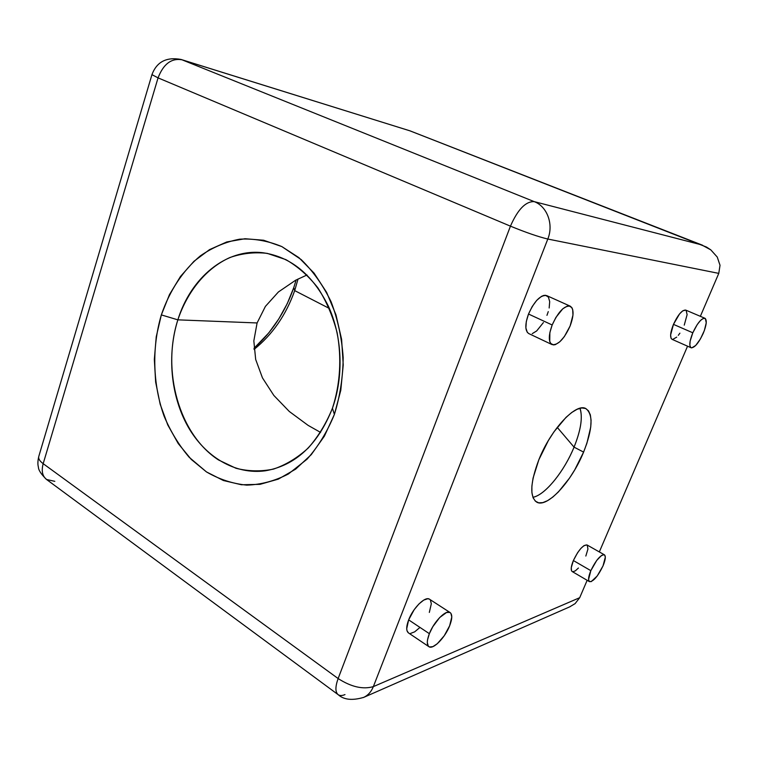 <?xml version="1.0" encoding="UTF-8"?>
<svg xmlns="http://www.w3.org/2000/svg" width="758" height="758" viewBox="0 0 758 758"><rect width="100%" height="100%" fill="white"/><g stroke="black" fill="none" stroke-linecap="round" stroke-linejoin="round"><path stroke-width="1.14" d="M589.487 581.67C593.372 581.661 597.882 576.402 603.017 565.904L597.228 575.966L591.249 581.613L589.326 581.566L588.559 579.472L590.833 570.66C596.015 560.067 600.525 554.78 604.382 554.799C605.964 556.135 605.509 559.84 603.017 565.904L605.329 557.158L604.638 554.979L603.832 554.638L601.473 555.51L596.754 560.38L590.833 570.66L573.37 560.541C578.496 550.033 583.035 544.841 587.005 544.945L584.03 545.589L580.922 548.366L577.615 552.677L573.37 560.541C570.964 566.548 570.575 570.215 572.214 571.56L589.487 581.67C587.924 580.372 588.369 576.696 590.833 570.66L573.37 560.541L571.286 567.6L571.475 570.632L572.224 571.56M685.715 310.098L682.674 310.875L679.538 313.945L673.464 324.367C670.243 332.572 669.769 337.556 672.033 339.319L691.106 347.761C688.946 346.046 689.515 341.053 692.803 332.79L673.464 324.367L670.622 334.97L671.048 338.257L672.052 339.319M704.94 318.275L685.687 310.079C682.096 309.899 678.022 314.655 673.464 324.367L692.803 332.79C697.426 322.993 701.482 318.161 704.959 318.284C707.138 320.075 706.56 325.097 703.235 333.368C698.649 343.08 694.603 347.884 691.106 347.761M429.236 599.066L427.702 598.754L423.694 600.118L418.937 603.955L414.171 609.697L408.647 619.873L429.35 633.669C433.955 621.541 446.092 609.337 450.11 612.559C452.45 614.454 452.299 618.85 449.665 625.738C445.107 637.649 433.074 649.947 428.924 646.697C426.64 644.84 426.782 640.501 429.35 633.669L408.647 619.873C406.146 626.648 406.089 630.997 408.467 632.911L428.848 646.65M549.171 307.994L549.692 301.599L548.422 297.127L545.523 295.288L543.59 295.478L541.42 296.406L536.721 300.367L532.182 306.564L528.515 314.03L552.175 324.983C558.258 311.728 564.284 305.455 570.243 306.175C574.014 308.885 573.977 315.489 570.12 325.978C564.085 339.12 558.059 345.335 552.061 344.606C548.366 341.991 548.404 335.453 552.175 324.983L528.515 314.03C524.858 324.396 524.953 330.924 528.8 333.596L552.023 344.587M574.052 447.135C564.672 470.206 546.925 492.918 534.693 496.831L532.921 497.314C545.106 495.088 564.217 471.41 574.052 447.135L583.594 452.1C571.797 481.406 547.02 508.542 536.673 502.099C529.52 496.727 530.249 482.619 538.843 459.755L533.063 478.127L531.889 486.049L531.908 492.691L533.101 497.798L535.404 501.199L538.692 502.819L542.813 502.62L547.598 500.65L552.866 497.03L558.419 491.914L569.561 478.052L574.772 469.799L583.594 452.1L586.9 443.25L590.728 427.067L591.079 420.32L590.33 414.834L588.492 410.827L585.612 408.486L581.765 407.956L577.094 409.282L571.769 412.456L565.989 417.393L554.022 431.747L548.347 440.587L538.843 459.755C550.848 429.236 576.194 402.403 585.906 408.628C593.419 414.512 592.652 429 583.594 452.1L574.052 447.135C580.941 429.966 582.902 417.014 579.936 408.268L580.495 409.87C582.608 418.814 580.467 431.236 574.052 447.135L557.225 427.36L574.052 447.135M294.701 290.617C286.098 314.892 272.548 334.496 254.053 349.429C272.548 334.496 286.098 314.892 294.701 290.617L329.389 308.459L294.701 290.617L298.046 278.991L294.701 290.617L293.753 287.68L294.701 290.617M253.968 348.348C271.999 332.118 285.264 311.898 293.753 287.68L287.244 303.655L278.849 318.862L268.853 332.819L253.968 348.348M253.835 340.882L257.095 322.955L177.855 319.848L161.34 314.902C169.536 290.854 182.981 270.322 200.396 255.834C212.638 247.373 225.742 241.821 239.727 239.177C253.949 238.372 267.981 240.836 281.824 246.577L301.21 259.606C313.063 271.165 323.022 285.207 331.075 301.722C337.755 319.317 341.792 337.926 343.185 357.568C342.957 377.276 340.029 396.216 334.401 414.399L332.43 408.259C340.228 384.372 341.867 357.823 337.073 332.506C332.762 316.058 326.376 301.191 317.915 287.898C308.459 275.893 297.78 266.456 285.861 259.615L267.28 253.38C254.546 251.931 242.105 253.305 229.977 257.502C206.347 268.086 187.52 291.091 177.855 319.848C190.732 277.826 225.979 248.207 262.95 252.746C290.788 256.782 312.59 274.576 328.356 306.137C342.322 336.685 343.905 376.044 332.43 408.259C317.972 444.671 295.601 465.516 265.338 470.794C234.904 474.963 204.878 456.714 187.738 426.214C170.683 395.572 166.94 354.545 177.855 319.848L257.095 322.955L253.835 340.882L255.673 359.444L253.835 340.882M262.457 377.872L255.673 359.444L262.457 377.872L273.837 395.439L289.281 411.461L308.108 425.371L320.606 432.43L308.108 425.371M265.395 306.412L257.095 322.955L265.395 306.412L278.413 291.963L265.395 306.412M295.629 280.233L278.413 291.963L295.629 280.233L307.028 274.974L295.629 280.233M569.609 606.902L575.104 603.624L579.709 597.692L587.156 580.306L579.709 597.692L373.353 686.615L547.807 239.035L718.774 273.382L700.354 316.323L718.774 273.382L720.024 265.291L717.239 257.038L710.805 249.865L701.662 244.9L534.238 201.637L181.939 59.778L409.765 130.774L701.662 244.9L534.238 201.637L181.939 59.778C171.346 58.015 163.387 64.042 158.062 77.875L510.447 226.159L338.134 678.552L43.178 463.678L158.062 77.875L151.941 74.644L158.062 77.875L510.447 226.159L338.134 678.552L43.178 463.678C41.254 470.879 42.382 476.147 46.56 479.482C42.382 476.147 41.254 470.879 43.178 463.678C39.615 461.016 38.156 458.581 38.8 456.392C38.156 458.581 39.615 461.016 43.178 463.678L158.062 77.875C163.387 64.042 171.346 58.015 181.939 59.778L410.135 130.897L706.494 247.051L710.805 249.865L717.239 257.038L720.024 265.291L718.774 273.382L547.807 239.035C538.512 236.837 526.052 232.545 510.447 226.159C517.771 209.445 525.701 201.268 534.238 201.637C525.701 201.268 517.771 209.445 510.447 226.159C526.052 232.545 538.512 236.837 547.807 239.035C553.833 224.453 547.219 206.46 534.238 201.637C547.219 206.46 553.833 224.453 547.807 239.035L373.353 686.615C371.297 691.713 368.113 695.285 363.802 697.341L363.262 697.578M687.553 346.188L599.322 551.928L687.553 346.188M585.839 556.05L587.933 549.076L587.27 545.135M572.915 571.75L575.36 570.821L578.439 568.007M684.247 325.135L687.108 314.655L686.123 310.354M672.668 339.451L676.723 337.12M678.306 335.339L679.907 333.169M429.331 612.426L431.321 603.719L430.373 600.033M450.1 612.549L429.521 599.227C425.342 595.911 413.138 607.84 408.647 619.873L406.714 628.714L407.027 630.798L408.477 632.921M410.59 633.404L414.645 631.859L419.335 627.965M546.963 315.347L548.261 311.614M570.215 306.166L546.679 295.592C540.549 294.767 534.494 300.917 528.515 314.03L526.298 321.572L525.881 328.006L527.293 332.336L528.8 333.596M532.249 333.643L536.683 330.933L543.401 322.576M296.132 279.967L293.753 287.68L296.132 279.967M334.401 414.399L340.787 390.294L343.232 364.892L341.602 339.357L335.974 314.845L326.651 292.446L314.087 273.126L298.908 257.654L281.824 246.577L263.604 240.239L245.014 238.732L226.765 241.954L209.549 249.619L193.944 261.311L180.451 276.499L169.479 294.587L161.34 314.902L156.243 336.751L154.338 359.406L155.655 382.136L160.165 404.213L167.755 424.916L178.215 443.534L191.253 459.414L206.47 471.921L223.402 480.515L241.461 484.76L260.022 484.343L278.347 479.113L295.677 469.117L311.273 454.629L324.386 436.153L334.401 414.399C327.333 431.634 318.208 446.566 307.037 459.206L288.419 473.968C274.908 480.96 261.017 484.675 246.748 485.129C232.611 483.718 219.185 479.312 206.47 471.921L189.244 457.339C179.068 445.382 170.692 431.69 164.135 416.256C152.709 384.391 151.704 347.638 161.34 314.902L177.855 319.848C161.473 370.965 179.106 434.467 218.512 459.954L235.965 468.264C248.33 471.4 260.847 471.675 273.505 469.098C285.965 464.834 297.543 457.813 308.231 448.016C318.123 436.769 326.196 423.514 332.43 408.259L334.401 414.399M552.175 324.983L549.863 332.591L549.749 341.526L550.621 343.374L553.511 344.928L555.425 344.596L559.792 341.801L564.359 336.58L570.12 325.978L572.953 315.167L572.697 309.615L571.911 307.682L569.125 305.891L567.23 306.109L562.806 308.781L555.898 317.431L552.175 324.983M429.35 633.669L427.512 639.96L427.294 642.547L428.289 646.119L429.445 646.962L432.865 646.64L437.262 643.76L444.245 635.744L449.665 625.738L451.777 617.003L450.915 613.336L449.826 612.398L446.509 612.521L439.687 617.524L432.78 626.733L429.35 633.669M692.803 332.79L690.131 341.157L689.846 345.326L690.803 347.581L691.713 347.894L695.692 345.477L700.43 338.959L704.371 330.497L706.238 322.842L705.376 318.549L703.358 318.369L700.515 320.445L697.284 324.481L692.803 332.79M344.985 694.593C342.123 695.797 339.868 695.825 338.201 694.698C335.188 692.168 335.169 686.795 338.134 678.552C335.169 686.795 335.188 692.168 338.201 694.698L46.56 479.482L54.822 481.339M575.104 603.624L579.709 597.692L373.353 686.615C362.978 689.647 351.238 686.966 338.134 678.552C351.238 686.966 362.978 689.647 373.353 686.615C371.297 691.713 368.113 695.285 363.802 697.341C352.413 700.724 343.876 699.842 338.201 694.698M587.005 544.945L604.372 554.79M702.638 245.26L410.135 130.897L181.001 59.446C166.419 56.784 156.735 61.853 151.941 74.644L38.8 456.392C37.758 460.731 37.616 464.284 38.383 467.042C38.459 470.131 41.188 474.281 46.56 479.482M570.196 606.637L363.802 697.341"/></g></svg>
